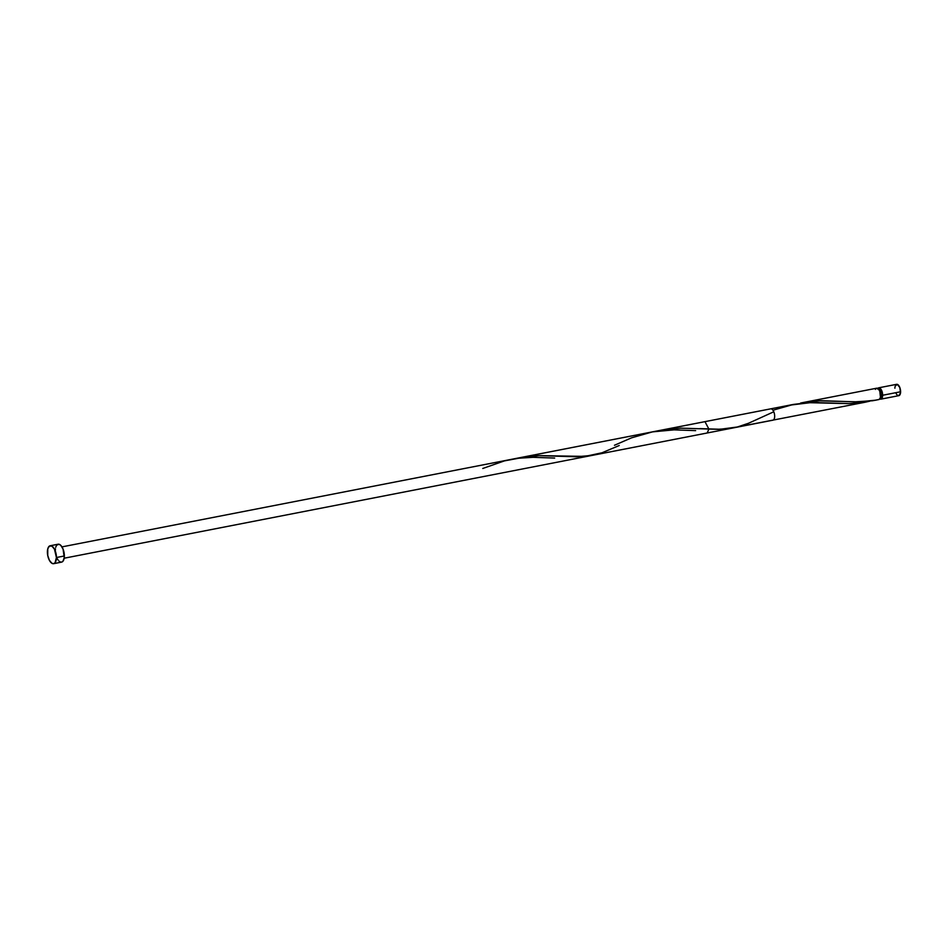 <?xml version="1.0" encoding="UTF-8"?>
<svg xmlns="http://www.w3.org/2000/svg" width="948" height="948" viewBox="0 0 948 948"><rect width="100%" height="100%" fill="white"/><g stroke="black" fill="none" stroke-linecap="round" stroke-linejoin="round"><path stroke-width="1.42" d="M895.113 386.286L897.211 384.343L899.782 387.424L900.541 392.792L898.811 395.671A5.783 2.69 -101 0 0 900.6 391.761L882.647 395.257A5.783 2.69 79 0 1 880.893 399.155A5.783 2.69 79 0 1 879.803 398.93M880.242 398.113L880.668 398.03A4.622 2.145 -101 0 0 882.078 394.901L880.633 395.186L882.078 394.901L881.913 393.136L880.68 390.031L878.938 388.941M56.43 557.519A9.125 4.242 79 0 1 53.657 563.681A9.125 4.242 79 0 1 47.4 551.926A9.125 4.242 79 0 1 50.173 545.764A9.125 4.242 79 0 1 56.43 557.519L64.357 555.978L56.43 557.519L55.079 562.745L53.598 563.681L51.867 563.266L49.367 560.268L47.732 555.409L47.755 548.868L49.438 546.06L51.962 546.178L54.463 549.165L56.43 557.519M53.657 563.681L61.584 562.128A9.125 4.242 -101 0 0 64.357 555.978A9.125 4.242 -101 0 0 58.101 544.223L50.173 545.764M874.257 400.459L878.891 399.546A5.783 2.69 -101 0 0 880.645 395.648A5.783 2.69 -101 0 0 876.675 388.206L800.657 403.019L818.444 400.814L858.284 401.857L875.549 400.186M876.71 388.206L878.369 388.917L879.827 391.311L880.467 397.366L879.234 399.428L872.681 400.743L854.93 401.822L821.169 400.708L800.657 403.019M519.587 457.754L538.559 455.644L576.538 456.77L592.31 455.36L707.161 432.999L708.914 429.1L704.957 421.647L660.59 430.297L680.747 428.152L717.506 429.314L729.664 428.52L865.275 402.201L849.408 403.611L811.891 402.473L789.779 405.163M619.222 445.513L601.98 452.789L584.999 456.403L539.234 455.621L517.039 458.275M793.085 404.488L791.983 404.701M772.94 410.223L793.464 404.417L807.897 402.651L848.424 403.611L860.274 402.995L869.731 401.182L865.133 402.236M61.964 546.878L770.7 408.849A5.783 2.69 79 0 1 774.445 414.003A5.783 2.69 79 0 1 772.916 420.189L64.168 558.218M875.774 388.799L875.419 389.403M55.328 550.373L55.422 548.762M55.695 547.316L56.679 545.159L59.001 544.247L60.767 545.337L63.066 549.105L64.263 557.59L63.006 561.192L61.525 562.14M60.684 562.105L58.918 561.015M58.077 559.995L57.295 558.728M877.433 389.012L878.227 388.005L879.815 388.076L882.446 393.053L882.15 397.97L881.356 398.978L879.756 398.907M880.645 398.03L882.078 394.901A4.622 2.145 -101 0 0 878.903 388.953L878.476 389.036M894.888 388.218L894.948 387.199M898.266 395.648L897.152 394.961M896.618 394.321L896.133 393.503M877.765 388.443A5.783 2.69 79 0 1 878.689 387.815A5.783 2.69 79 0 1 882.647 395.257L900.6 391.761A5.783 2.69 -101 0 0 896.642 384.319L878.689 387.815M482.757 468.478L504.407 460.894L518.734 458.216L533.12 457.315L554.663 458.074M614.47 445.264L631.605 437.81L652.497 431.873L674.087 429.859L695.642 430.629M773.687 411.823L748.565 423.246L737.354 426.991L720.065 429.278L699.98 428.603M880.893 399.155L898.846 395.66M519.611 457.742L792.575 404.583"/></g></svg>
